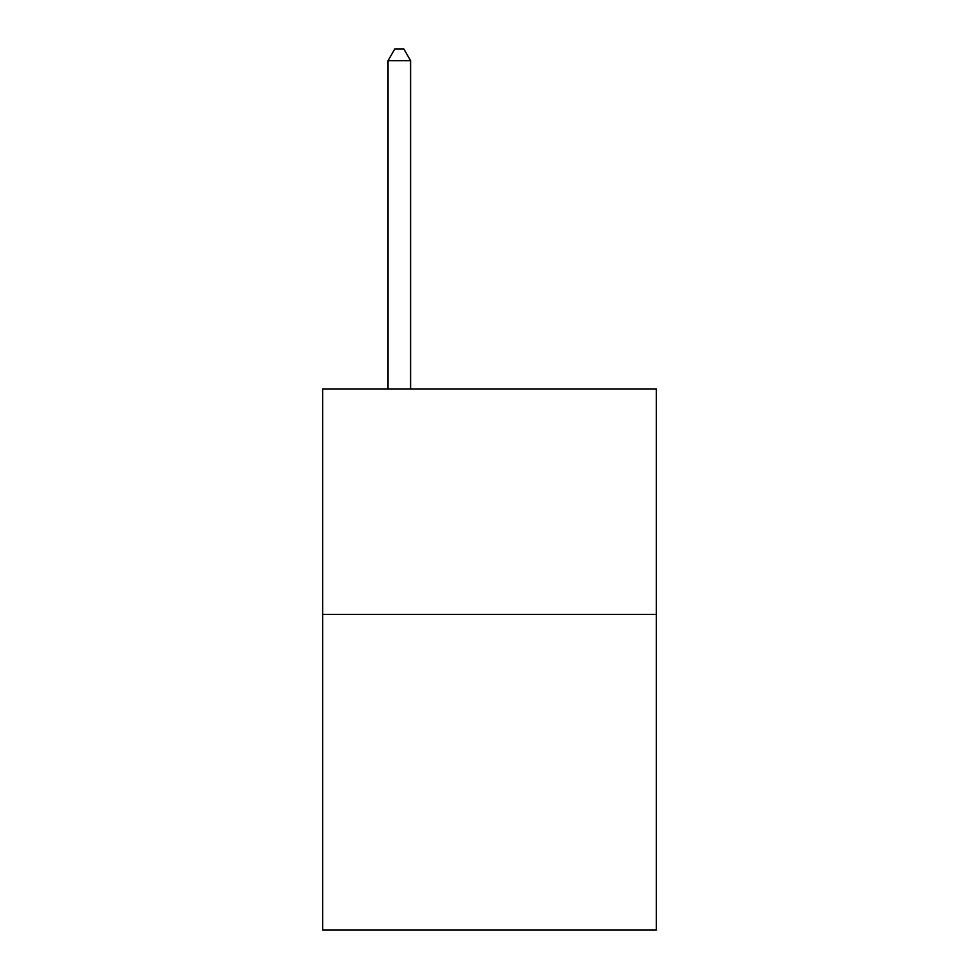 <?xml version="1.0" encoding="UTF-8"?>
<svg xmlns="http://www.w3.org/2000/svg" width="979" height="979" viewBox="0 0 979 979"><rect width="100%" height="100%" fill="white"/><g stroke="black" fill="none" stroke-linecap="round" stroke-linejoin="round"><path stroke-width="1.47" d="M656.346 614.408L656.346 930.05L322.654 930.05L322.654 388.944L656.346 388.944L656.346 614.408L322.654 614.408M410.593 388.944L410.593 60.674L388.039 60.674L388.039 388.944M388.039 60.674L394.806 48.95L403.825 48.95L410.593 60.674"/></g></svg>
